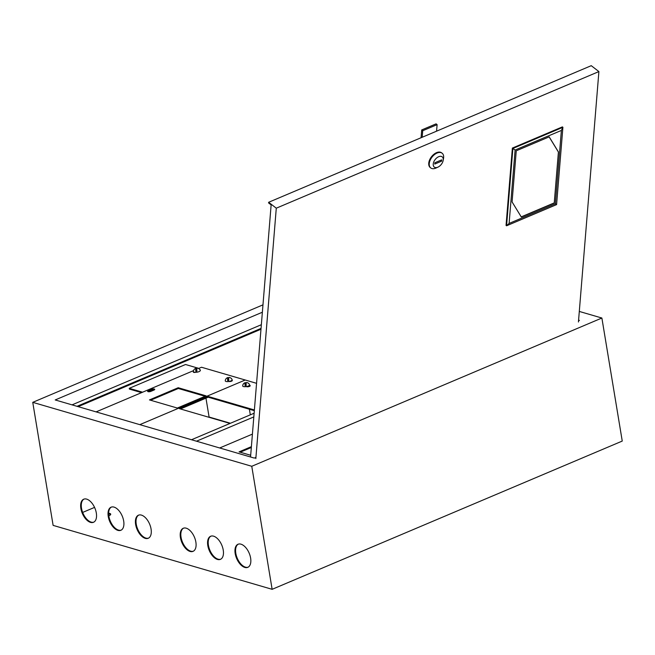 <?xml version="1.0" encoding="UTF-8"?>
<svg xmlns="http://www.w3.org/2000/svg" width="655" height="655" viewBox="0 0 655 655"><rect width="100%" height="100%" fill="white"/><g stroke="black" fill="none" stroke-linecap="round" stroke-linejoin="round"><path stroke-width="0.98" d="M152.82 390.544A1.375 0.467 -9.4 0 0 150.797 390.707A1.375 0.467 -9.4 0 0 150.29 391.174A1.375 0.467 -9.4 0 0 150.707 391.436M108.812 515.804A4.528 1.539 -9.4 0 0 109.025 515.722A4.528 1.539 -9.4 0 0 110.703 514.167A4.528 1.539 -9.4 0 0 108.648 513.242M110.63 514.56A4.528 1.539 -9.4 0 0 108.648 513.978M93.788 522.15A12.535 6.812 67 0 1 91.143 522.117A12.535 6.812 67 0 1 82.162 510.982A12.535 6.812 67 0 1 84.02 499.085M90.521 522.379A12.535 6.812 67 0 1 81.441 510.957A12.535 6.812 67 0 1 83.709 499.208A12.535 6.812 67 0 1 86.665 499.118A12.535 6.812 67 0 1 95.745 510.54A12.535 6.812 67 0 1 93.485 522.289A12.535 6.812 67 0 1 90.521 522.379M121.167 530.141A12.535 6.812 67 0 1 118.522 530.108A12.535 6.812 67 0 1 109.532 518.981A12.535 6.812 67 0 1 111.399 507.076M117.892 530.37A12.535 6.812 67 0 1 108.82 518.948A12.535 6.812 67 0 1 111.08 507.199A12.535 6.812 67 0 1 114.044 507.109A12.535 6.812 67 0 1 123.115 518.539A12.535 6.812 67 0 1 120.856 530.288A12.535 6.812 67 0 1 117.892 530.37M248.089 567.197A12.535 6.812 67 0 1 245.453 567.164A12.535 6.812 67 0 1 236.463 556.038A12.535 6.812 67 0 1 238.33 544.141M244.823 567.426A12.535 6.812 67 0 1 235.751 556.005A12.535 6.812 67 0 1 238.011 544.256A12.535 6.812 67 0 1 240.974 544.174A12.535 6.812 67 0 1 250.046 555.596A12.535 6.812 67 0 1 247.786 567.345A12.535 6.812 67 0 1 244.823 567.426M220.719 559.206A12.535 6.812 67 0 1 218.074 559.173A12.535 6.812 67 0 1 209.084 548.047A12.535 6.812 67 0 1 210.951 536.142M217.444 559.435A12.535 6.812 67 0 1 208.372 548.014A12.535 6.812 67 0 1 210.632 536.265A12.535 6.812 67 0 1 213.595 536.175A12.535 6.812 67 0 1 222.667 547.596A12.535 6.812 67 0 1 220.407 559.354A12.535 6.812 67 0 1 217.444 559.435M193.34 551.207A12.535 6.812 67 0 1 190.695 551.174A12.535 6.812 67 0 1 181.713 540.048A12.535 6.812 67 0 1 183.572 528.151M190.073 551.444A12.535 6.812 67 0 1 180.993 540.023A12.535 6.812 67 0 1 183.261 528.274A12.535 6.812 67 0 1 186.216 528.184A12.535 6.812 67 0 1 195.296 539.605A12.535 6.812 67 0 1 193.037 551.354A12.535 6.812 67 0 1 190.073 551.444M148.538 538.132A12.535 6.812 67 0 1 145.893 538.099A12.535 6.812 67 0 1 136.911 526.972A12.535 6.812 67 0 1 138.778 515.076M145.271 538.361A12.535 6.812 67 0 1 136.199 526.939A12.535 6.812 67 0 1 138.459 515.19A12.535 6.812 67 0 1 141.423 515.108A12.535 6.812 67 0 1 150.494 526.53A12.535 6.812 67 0 1 148.235 538.279A12.535 6.812 67 0 1 145.271 538.361M94.557 507.388L82.661 512.431M141.57 392.64L129.379 389.078L129.248 388.325L142.561 392.214M198.833 368.388L185.521 364.499L129.248 388.325M253.812 416.924L196.484 441.2M254.115 413.231L191.506 439.742M77.02 406.321L261.05 328.392M261.345 324.708L72.042 404.864M53.12 525.384L32.75 402.342L251.766 466.286L272.136 589.32L53.12 525.384M262.966 304.853L32.75 402.342M262.368 312.23L55.208 399.951L254.312 458.082L255.933 457.395M578.537 320.786L579.421 320.418L578.586 320.172M579.307 311.436L601.88 318.027L251.766 466.286M601.88 318.027L622.25 441.069L272.136 589.32M78.141 406.649L260.977 329.228M437.802 167.205A6.468 3.914 127.6 0 0 438.015 167.107A6.468 3.914 127.6 0 0 443.157 160.442A6.468 3.914 127.6 0 0 438.662 156.717A6.468 3.914 127.6 0 0 433.233 164.077A6.468 3.914 127.6 0 0 437.802 167.205M436.426 167.844A9.301 5.625 -52.4 0 1 436.132 167.983A9.301 5.625 -52.4 0 1 435.829 168.122A9.301 5.625 -52.4 0 1 430.769 167.95A9.301 5.625 -52.4 0 1 430.098 160.369A9.301 5.625 -52.4 0 1 437.057 153.049A9.301 5.625 -52.4 0 1 442.125 153.221A9.301 5.625 -52.4 0 1 443.525 158.395L443.157 160.442M441.855 153.033A9.301 5.625 127.6 0 0 441.609 152.828A9.301 5.625 127.6 0 0 436.549 152.656A9.301 5.625 127.6 0 0 429.59 159.976A9.301 5.625 127.6 0 0 430.261 167.557A9.301 5.625 127.6 0 0 430.523 167.745M578.439 321.99L598.899 71.575L591.244 65.68L268.64 202.28L268.583 202.935L271.137 204.9L250.546 456.977M598.899 71.575L276.287 208.184L255.835 458.598M268.64 202.28L276.287 208.184M441.724 159.853L434.846 162.759L434.74 164.069L441.617 161.163L441.724 159.853M440.553 160.344L441.617 161.163M422.188 137.263L422.721 130.73L437.106 124.647L436.566 131.172M421.067 137.738L421.705 129.944L422.721 130.73M421.705 129.944L436.083 123.861L437.106 124.647M193.405 371.491A3.48 1.187 -9.4 0 0 196.459 372.261A3.48 1.187 -9.4 0 0 200.258 370.353A3.562 3.562 0 0 0 197.163 368.135A3.512 0.557 -96.1 0 0 196.918 371.156A3.128 1.064 170.6 0 1 196.353 371.229A3.128 1.064 170.6 0 1 195.804 371.27L196.484 369.068A3.512 0.557 83.9 0 0 196.017 368.249A3.512 0.557 83.9 0 0 195.804 371.27M227.874 377.55A3.562 3.562 0 0 0 225.263 380.784A3.48 1.187 -9.4 0 0 228.317 381.562A3.48 1.187 -9.4 0 0 232.116 379.654A3.562 3.562 0 0 0 229.021 377.427A3.512 0.557 -96.1 0 0 228.767 380.449A3.128 1.064 170.6 0 1 228.21 380.53A3.128 1.064 170.6 0 1 227.662 380.571L228.341 378.369A3.512 0.557 83.9 0 0 227.874 377.55A3.512 0.557 83.9 0 0 227.662 380.571M245.298 382.643A3.562 3.562 0 0 0 242.686 385.869A3.48 1.187 -9.4 0 0 245.74 386.647A3.48 1.187 -9.4 0 0 249.539 384.739A3.562 3.562 0 0 0 246.436 382.52A3.512 0.557 -96.1 0 0 246.19 385.541A3.128 1.064 170.6 0 1 245.633 385.615A3.128 1.064 170.6 0 1 245.076 385.656L245.764 383.453A3.512 0.557 83.9 0 0 245.298 382.643A3.512 0.557 83.9 0 0 245.076 385.656M154.302 389.021A2.022 0.688 -9.4 0 0 151.493 389.324L148.374 390.65A2.022 0.688 -9.4 0 0 147.621 391.338A2.022 0.688 -9.4 0 0 148.8 391.764A2.022 0.688 -9.4 0 0 150.863 391.371L153.982 390.052A2.022 0.688 -9.4 0 0 154.736 389.357A2.022 0.688 -9.4 0 0 154.302 389.021M154.465 389.782A2.022 0.688 -9.4 0 0 154.424 389.774A2.022 0.688 -9.4 0 0 151.624 390.077L148.497 391.395A2.022 0.688 -9.4 0 0 148.014 391.657M200.25 370.329A2.022 0.688 -9.4 0 0 200.373 370.026A2.022 0.688 -9.4 0 0 199.947 369.698A2.022 0.688 -9.4 0 0 199.906 369.69M232.042 380.899A2.022 0.688 -9.4 0 0 232.001 380.891L231.338 380.694M205.089 396.291L178.34 388.481L150.576 400.238M228.849 381.488A2.022 0.688 -9.4 0 0 231.092 381.333A2.022 0.688 -9.4 0 0 232.312 380.473A2.022 0.688 -9.4 0 0 232.001 380.178M193.438 371.663A2.022 0.688 -9.4 0 0 193.258 372.015A2.022 0.688 -9.4 0 0 195.657 372.31M178.217 387.727L149.455 399.91L177.333 408.049L206.088 395.866L178.217 387.727L178.34 388.481M198.563 368.503L201.519 367.25L245.224 380.006L139.802 424.653L245.224 380.006L256.563 383.322M193.569 370.615L96.097 411.889M205.965 398.15L209.092 417.03L230.429 423.261M250.316 414.844L249.391 409.228L250.316 414.844M249.964 386.131A2.022 0.688 -9.4 0 0 249.923 386.123L248.761 385.787M254.328 410.669L208.208 397.2L180.444 408.957M246.264 386.573L246.673 386.696A2.022 0.688 -9.4 0 0 248.949 386.581A2.022 0.688 -9.4 0 0 250.235 385.705A2.022 0.688 -9.4 0 0 249.801 385.369L249.424 385.263M254.386 409.964L208.077 396.447L179.323 408.63L230.028 423.433M208.208 397.2L208.077 396.447M515.108 150.028L509.115 223.421L555.375 203.828L561.376 130.435L515.108 150.028L512.881 148.464L562.899 127.283L562.391 126.89L512.374 148.071L506.053 225.394L506.569 225.787L512.881 148.464L512.374 148.071M561.376 130.435L562.899 127.283L556.586 204.606L506.569 225.787L509.115 223.421M554.236 203.05L558.412 151.935L549.185 136.862L516.255 150.806L512.079 201.92L521.298 216.993L554.236 203.05L558.412 151.935M555.375 203.828L556.586 204.606M521.224 216.87L554.105 202.952M558.281 151.837L549.136 136.887M251.389 446.661L239.067 451.876L250.685 455.266M252.412 434.118L219.695 447.971M251.315 447.496L240.189 452.204M151.624 390.077L151.493 389.324M148.497 391.395L148.374 390.65M232.001 380.891L231.903 380.285M249.923 386.123L249.801 385.369M438.015 167.107L436.132 167.983M441.609 152.828L442.125 153.221M430.261 167.557L430.769 167.95M196.017 368.249A3.562 3.562 0 0 0 193.405 371.483"/></g></svg>
